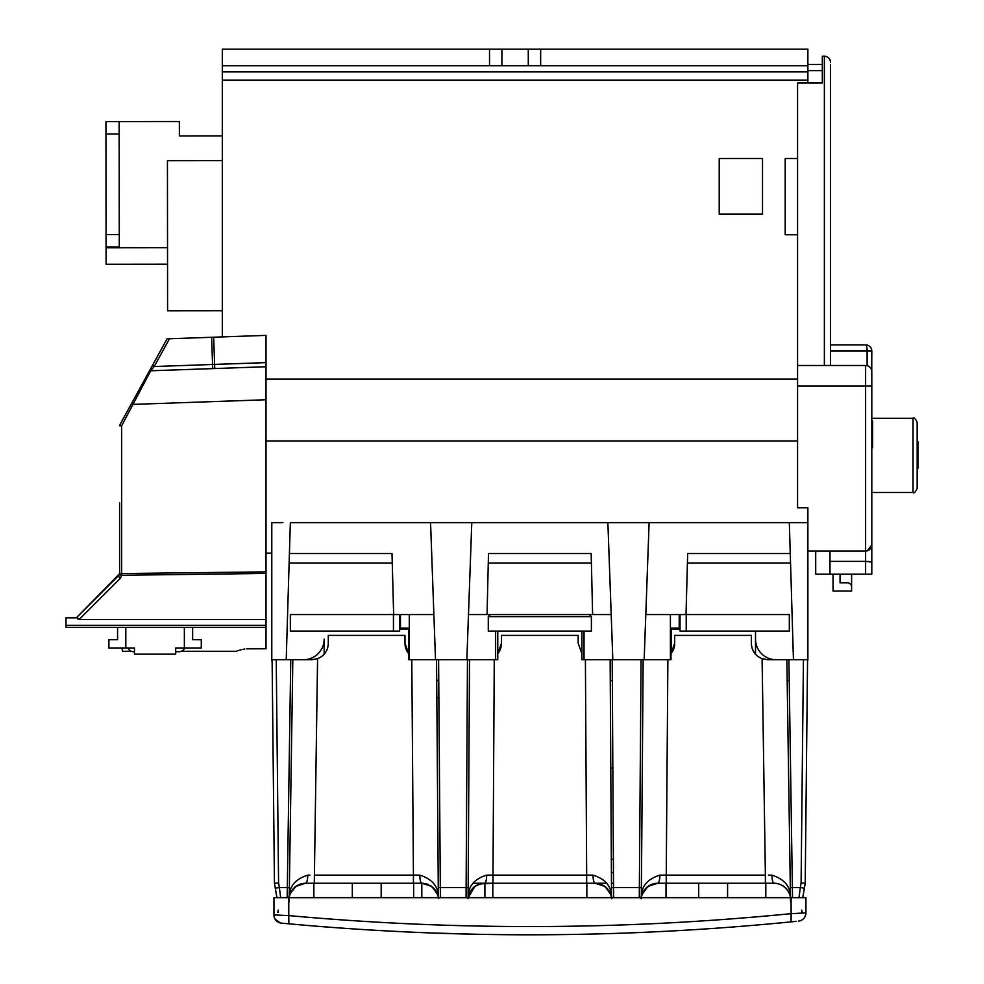 <?xml version="1.0" encoding="UTF-8"?>
<svg xmlns="http://www.w3.org/2000/svg" width="984" height="984" viewBox="0 0 984 984"><rect width="100%" height="100%" fill="white"/><g stroke="black" fill="none" stroke-linecap="round" stroke-linejoin="round"><path stroke-width="1.48" d="M796.376 921.331L791.087 921.86C623.733 938.429 456.33 939.068 288.853 923.816L281.424 923.127A8.253 8.253 0 0 1 273.958 914.911L288.767 915.6L288.767 897.666L273.958 897.666L273.97 915.292A8.253 8.253 0 0 0 274.093 916.375A8.253 8.253 0 0 1 273.97 915.292M285.95 923.546A2646.16 2646.16 0 0 1 283.552 923.324L281.436 923.127A8.253 8.253 0 0 1 280.194 922.918L275.077 919.056A8.253 8.253 0 0 1 274.462 917.777L274.093 916.375M285.938 923.546L288.423 923.779A2646.16 2646.16 0 0 0 430.734 932.943M432.64 933.016A2646.16 2646.16 0 0 0 435.395 933.115M439.454 933.262A2646.16 2646.16 0 0 0 455.395 933.755M456.453 933.779A2646.16 2646.16 0 0 0 462.049 933.939M462.086 933.939A2646.16 2646.16 0 0 0 466.908 934.05M471.053 934.148A2646.16 2646.16 0 0 0 474.042 934.21L470.426 934.136M474.472 934.222L475.629 934.246A2646.16 2646.16 0 0 0 529.736 934.8M798.516 921.11L799.734 920.889A8.253 8.253 0 0 0 800.927 920.483L802.058 919.892A8.253 8.253 0 0 0 803.104 919.117L804.039 918.158A8.253 8.253 0 0 0 804.826 917.026L805.798 914.37A8.253 8.253 0 0 0 805.921 912.906L805.921 897.666L791.111 897.666L791.111 913.656L805.921 912.906A8.253 8.253 0 0 1 798.516 921.11M288.767 897.666L791.111 897.666M277.734 912.352L278.275 912.389A3808.904 3808.904 0 0 1 277.734 912.352L278.275 910.04L277.734 912.352M279.001 922.512A8.253 8.253 0 0 1 277.857 921.922A8.253 8.253 0 0 0 279.001 922.512M276.799 921.147A8.253 8.253 0 0 1 275.864 920.188A8.253 8.253 0 0 0 276.799 921.147M605.541 933.718L604.877 933.73M611.568 933.533L607.558 933.656M607.866 933.644L609.49 933.595M609.207 933.607L613.672 933.472M623.462 933.139L624.52 933.103M628.924 932.943L629.944 932.906M633.192 932.783L635.935 932.672M639.022 932.537L647.361 932.18M648.493 932.131L649.169 932.106M645.824 932.254L643.905 932.34M636.144 932.66L623.426 933.139M352.309 897.666L352.309 883.238M381.177 883.238L381.177 897.666M698.701 897.666L698.701 883.238M727.57 883.238L727.57 897.666M430.635 932.943L475.813 934.246M467.105 934.062L431.459 932.98M288.853 923.816L288.767 915.6C456.232 930.827 623.684 930.175 791.111 913.656L791.087 921.86M801.603 912.389A3808.904 3808.904 0 0 0 802.206 912.352L801.603 910.04L801.911 912.377M286.221 659.723L290.341 522.615L286.221 659.723L271.793 659.723L271.793 661.027L271.793 522.615L282.925 522.615M290.341 522.615L807.876 522.615L807.876 659.723L807.876 629.895L807.876 659.723L793.448 659.723L789.328 522.615L793.448 659.723L776.13 659.723L788.91 659.723L792.378 887.556L800.312 887.556L799.008 897.666L800.312 887.556L790.312 887.568L786.856 659.723L807.876 659.723L807.544 661.027M789.229 680.547L787.261 680.547M774.064 659.723L776.13 659.723A20.615 20.615 0 0 1 755.515 639.108L755.515 654.151M755.515 631.064L755.515 639.108M790.25 553.537L687.668 553.537L686.02 614.569L645.799 614.569M790.546 563.02L687.422 563.02M679.218 614.569L679.218 628.173L670.977 628.173L670.977 659.723L644.163 659.723L649.12 522.615M671.236 628.997L671.236 653.327A16.494 16.494 0 0 0 674.68 643.229L670.977 653.671M612.331 680.547L610.264 680.547M438.753 680.547L436.699 680.547M433.87 614.569L393.649 614.569L392.001 553.537L289.419 553.537M324.166 639.108L324.166 654.151L324.166 639.108A20.615 20.615 0 0 1 303.539 659.723L290.76 659.723L311.793 659.723L317.574 658.677C324.437 655.811 328.004 650.658 328.287 643.229L328.287 635.393L404.99 635.393L404.99 643.229A16.494 16.494 0 0 0 408.704 653.659L404.99 643.229M392.259 563.02L289.136 563.02M430.562 522.615L435.506 659.723L408.704 659.723L408.704 628.173L400.451 628.173L400.451 614.569M471.791 522.615L466.846 659.723L435.506 659.723M497.769 631.064L497.769 659.723L466.846 659.723M581.901 631.064L581.901 659.723L644.163 659.723M591.396 563.02L488.273 563.02M572.823 614.569L573.647 614.569M506.022 614.569L506.846 614.569M680.042 628.997L670.977 628.997M584.041 614.569L611.199 614.569M468.47 614.569L487.055 614.569L488.494 553.537L591.175 553.537L592.614 614.569M487.055 614.569L495.628 614.569M607.878 522.615L612.823 659.723M271.793 659.723L276.233 659.723L272.113 659.723L274.45 883.238L278.57 882.906L274.45 883.238L275.877 891.541M295.298 659.723L290.76 659.723L287.156 897.666M303.539 659.723L305.606 659.723M408.704 628.997L399.627 628.997M591.384 616.636L488.285 616.636L488.285 631.064L591.384 631.064L591.384 616.636L589.318 614.569L490.352 614.569L488.298 616.464M399.627 614.569L399.627 631.064L290.341 631.064L290.341 614.569L393.44 614.569L393.44 631.064M686.02 614.569L789.328 614.569L789.328 631.064L686.229 631.064L686.229 614.569M686.229 631.064L680.042 631.064L680.042 614.569M501.901 49.2L807.876 49.2L807.876 65.694L489.528 65.694L489.528 49.2L501.901 49.2L501.901 65.694M489.528 65.694L222.31 65.694L222.31 49.2L489.528 49.2M528.285 65.694L528.285 49.2M540.659 65.694L540.659 49.2M871.799 382.813L871.799 371.681A6.187 6.187 0 0 0 865.612 365.494L865.612 561.372L871.799 562.073L871.799 574.152L871.799 544.878C871.258 548.814 869.204 550.868 865.612 551.065L807.876 551.065L807.876 553.131M807.876 65.694L807.876 83.013M222.31 336.922L222.31 65.694M119.617 502.812L119.617 573.574A2.066 1.574 0 0 0 121.684 575.136L121.659 573.561L266.012 571.864L266.012 573.451L266.012 553.131L271.793 553.131M266.012 440.955L797.569 440.955M266.012 379.098L797.569 379.098M797.569 158.486L785.195 158.486L785.195 234.77L797.569 234.77M222.31 80.122L807.876 80.122M762.514 214.155L719.218 214.155L719.218 158.486L762.514 158.486L762.514 214.155M222.31 71.881L807.876 71.881M871.418 547.018L870.422 548.777M868.983 550.068L867.679 550.708L868.983 550.068M871.799 494.571L871.799 501.471M871.75 370.943L871.799 351.054A6.187 6.187 0 0 0 865.612 344.88A6.187 1.501 90 0 1 867.113 351.054L871.799 351.054M867.285 550.831L871.799 544.878L871.799 371.681A6.187 6.187 0 0 0 865.612 365.494L867.113 365.679L867.113 351.054L830.558 351.054M870.311 367.659A6.187 6.187 0 0 1 871.394 369.467A6.187 6.187 0 0 0 870.311 367.659L870.373 367.721M865.612 365.494L797.569 365.494L797.569 386.109L871.799 386.109M807.876 551.065L807.876 507.769L797.569 507.769L797.569 386.109M830.213 60.331A6.187 6.187 0 0 0 829.278 58.622L827.913 57.318A6.187 6.187 0 0 0 824.371 56.211L822.316 56.211L822.316 83.013L797.569 83.013L797.569 365.494M830.558 344.88L865.612 344.88M830.558 365.494L830.558 64.452M826.203 56.482L824.371 56.211C827.999 56.432 830.066 58.486 830.558 62.398L830.189 60.282M807.876 64.452L822.316 64.452M822.316 70.639L807.876 70.639M815.711 551.065L815.711 574.152L871.799 574.152M865.612 574.152L865.612 561.372L829.979 561.372M829.979 551.065L829.979 574.152M867.986 561.421L871.32 561.803M871.455 546.932L870.459 548.728M871.799 441.767L872.624 441.767L872.624 443.895L871.799 443.895M872.624 443.895L872.624 445.715L871.799 445.715M871.799 447.708L872.624 447.708L872.624 445.715M871.799 421.164L872.624 421.164L872.624 439.442L871.799 439.442M872.624 439.442L872.624 440.918L871.799 440.918M913.041 492.504L913.041 418.274C914.038 417.228 915.415 418.606 917.162 422.407L917.162 488.384C915.415 492.184 914.038 493.55 913.041 492.504L871.799 492.504M917.162 462.394L917.986 462.394L917.986 464.509L917.162 464.509M917.986 464.509L917.986 466.342L917.162 466.342M917.162 468.322L917.986 468.322L917.986 466.342M917.162 441.779L917.986 441.779L917.986 460.069L917.162 460.069M917.986 460.069L917.986 461.533L917.162 461.533M851.591 574.152L851.591 591.064L833.042 591.064L833.042 574.152M851.591 586.944A4.12 4.12 0 0 0 847.47 582.811L840.041 582.811L840.041 574.152M123.012 419.098L167.046 338.84L152.409 365.531L154.217 366.528L150.675 370.784L212.716 368.606L212.569 364.486L212.716 368.606M167.046 338.84L266.012 335.384L266.012 366.749L150.675 370.784L121.659 425.814L119.876 424.83L131.647 403.378L123.996 417.314M147.748 374.018L146.874 375.605M152.299 365.74L149.101 371.558M266.012 362.629L214.623 364.412L214.77 368.545L266.012 366.749L266.012 399.75L133.418 404.375L131.647 403.378L119.876 424.83A2.066 2.066 0 0 0 119.617 425.814L121.659 425.814L121.659 573.561L119.617 573.561L119.617 541.581M119.617 573.574L119.101 575.062M119.617 522.197C119.617 547.19 119.617 547.19 119.617 522.197M119.015 575.148L119.617 573.684L119.015 575.148A2.066 1.328 45 0 0 118.953 576.735A2.066 1.328 45 0 0 120.478 578.186L121.684 575.271A2.066 1.574 180 0 1 119.617 573.684L76.322 617.841L119.125 575.037M266.012 625.295L66.014 625.295L66.014 617.841L77.539 617.841L79.126 619.539L266.012 619.539L266.012 648.776L246.713 648.85M121.684 575.271L266.012 573.451L266.012 619.539M266.012 571.864L266.012 399.75M161.019 370.414L150.675 370.784A2.066 2.066 0 0 0 148.941 371.841L131.635 403.378M149.863 370.98A2.066 2.066 0 0 1 150.675 370.784A2.066 2.066 0 0 0 148.941 371.841A2.066 2.066 0 0 1 150.675 370.784L154.217 366.528L212.569 364.486L211.621 337.291M66.014 625.295L66.014 627.349L266.012 627.349M76.322 617.841L78.388 615.775M77.539 617.841L77.945 619.084M117.563 627.349L117.563 639.723L108.904 639.723L108.904 647.976L125.804 647.976L125.804 627.349M125.804 647.976L134.464 647.976L134.464 654.163L175.706 654.163L175.706 647.976L184.365 647.976L184.365 627.349M192.618 627.349L192.618 639.723L201.277 639.723L201.277 647.976L184.365 647.976M121.881 647.976L122.508 651.273L121.881 647.976M244.77 649.034L242.9 649.342M241.154 649.735L239.641 650.141M238.325 650.547L237.353 650.891M248.694 648.776C232.753 651.506 232.753 651.506 248.694 648.776M179.002 651.716L175.706 651.716L179.002 651.716A6.187 6.15 180 0 0 184.697 647.976M133.639 651.716L134.464 651.716L133.639 651.716A6.187 6.15 180 0 1 127.957 647.976M792.514 897.666L792.378 887.556M807.556 659.723L803.436 659.723L807.556 659.723L805.219 883.238L804.371 888.171L800.312 887.556L801.099 882.906L803.436 659.723M755.515 654.139A16.494 16.494 0 0 1 751.382 643.229C751.665 650.658 755.245 655.811 762.096 658.677L767.877 659.723L786.856 659.723L790.349 890.225M803.805 891.541L805.219 883.238L801.099 882.906L805.219 883.238M790.349 890.114L787.163 680.338M768.467 875.133L771.899 875.145C784.543 879.192 790.73 886.707 790.472 897.691M592.749 883.238L595.172 883.238M311.362 883.238L421.89 883.238C437.978 885.329 438.716 898.417 438.347 898.576C439.823 897.912 437.56 893.841 431.57 886.375L421.89 883.238C420.635 882.734 419.934 880.028 419.774 875.133C432.566 879.118 438.753 886.855 438.347 898.343M309.923 875.133L307.771 875.145C307.623 880.028 306.897 882.734 305.606 883.238L307.746 883.238M438.753 680.338L436.687 680.338M272.113 659.723L290.76 659.723M289.321 890.102L292.826 659.723L289.358 887.556L279.37 887.556L280.661 897.666L279.37 887.556L275.299 888.208L276.922 897.666M289.358 887.556L289.136 901.824M437.782 895.292L435.924 891.061M434.707 889.339L433.378 887.888M432.074 886.744L430.131 885.428M428.261 884.518L425.1 883.546M423.341 883.3L422.308 883.238M419.504 883.238L418.852 883.238M440.389 897.666L440.328 887.556L438.261 887.543L438.347 897.666L436.539 659.723L438.298 891.123M466.059 897.666L467.462 659.723L469.528 659.723L468.113 897.666L469.528 659.723L484.989 659.723M494.263 659.723L492.996 875.12L486.686 875.12C486.526 880.028 485.825 882.722 484.583 883.238L494.398 883.238M468.113 898.527C467.671 886.891 473.858 879.093 486.686 875.12M501.483 643.229L497.769 653.671A16.494 16.494 0 0 0 501.483 643.229L501.483 635.393L578.186 635.393L578.186 643.229L581.901 653.671M594.68 659.723L610.141 659.723L611.507 890.323M585.406 659.723L586.673 875.12L592.995 875.12C605.812 879.093 611.999 886.891 611.556 898.527M611.556 897.666L610.141 659.723L612.208 659.723L613.61 897.666M641.076 659.723L639.28 897.666M473.341 887.642L474.362 886.781A16.494 16.494 0 0 1 475.985 885.649L477.08 885.034M482.91 883.312L483.808 883.251M592.995 875.12C593.131 879.991 593.832 882.685 595.099 883.238A16.494 16.494 123.5 0 1 596.452 883.288A16.494 16.494 123.5 0 0 595.099 883.238L586.673 883.238L586.673 875.12L492.996 875.12L492.996 883.238L479.897 883.915A16.494 16.494 0 0 1 481.127 883.595M475.973 885.649L473.292 887.691M472.824 888.146L471.004 890.348M470.413 891.27L469.356 893.386M468.667 895.379L468.224 897.531M595.099 883.238C610.166 884.616 612.343 898.429 611.556 898.724C613.057 898.06 610.806 893.952 604.803 886.387L595.099 883.238L484.583 883.238L478.568 884.37L474.878 886.387L468.212 897.666M585.271 883.238L592.097 883.238M611.458 897.666A16.494 16.494 123.5 0 0 610.609 894.124A16.494 16.494 123.5 0 1 611.458 897.666M610.535 893.939A16.494 16.494 123.5 0 0 608.862 890.643A16.494 16.494 123.5 0 1 610.535 893.939M607.915 889.339A16.494 16.494 123.5 0 0 602.405 884.948A16.494 16.494 123.5 0 1 607.915 889.339M600.966 884.309A16.494 16.494 123.5 0 0 598.998 883.706A16.494 16.494 123.5 0 1 600.966 884.309M483.784 883.251A16.494 16.494 0 0 0 482.603 883.349M479.454 884.05A16.494 16.494 0 0 0 477.707 884.727M468.113 898.724C467.831 898.613 468.126 885.502 484.583 883.238M613.389 859.315L611.322 859.315M612.847 767.237L610.793 768.418M438.889 697.668L436.822 697.668M641.322 898.576C641.211 898.466 641.051 885.735 657.779 883.238L765.761 883.238M774.076 883.238L774.064 883.238C786.794 883.411 791.702 897.273 790.472 898.023M765.38 883.238L765.38 875.12L765.38 883.238L774.064 883.238L768.307 883.238M666.242 883.238L657.779 883.238L666.242 883.238L666.242 875.12L659.895 875.133C647.103 879.118 640.916 886.855 641.322 898.343M790.533 901.824L790.312 887.568M641.384 890.852L643.142 659.723L641.322 897.666L641.408 887.543L611.495 887.543M751.382 643.229L751.382 635.393L674.68 635.393L674.68 643.229M790.312 896.842A16.494 16.494 123.5 0 0 789.685 894.407A16.494 16.494 123.5 0 1 790.312 896.842L790.226 896.424M789.623 894.247A16.494 16.494 123.5 0 0 781.862 885.194A16.494 16.494 123.5 0 1 789.623 894.247M779.881 884.296A16.494 16.494 123.5 0 0 777.913 883.694A16.494 16.494 123.5 0 1 779.881 884.296M774.064 883.238A16.494 16.494 123.5 0 1 775.958 883.337A16.494 16.494 123.5 0 0 774.064 883.238C772.772 882.734 772.059 880.04 771.899 875.145M641.31 898.773C639.834 898.023 642.097 893.89 648.099 886.375L657.779 883.238A16.494 16.494 0 0 0 641.408 897.666A16.494 16.494 0 0 1 657.779 883.238C659.046 882.685 659.747 879.991 659.895 875.133M419.774 875.133L413.428 875.12L411.792 659.723M314.29 883.238L305.606 883.238C292.888 883.423 287.955 897.26 289.198 898.023C287.992 896.916 290.268 893.017 296.024 886.301L305.606 883.238A16.494 16.494 0 0 0 305.372 883.238A16.494 16.494 0 0 1 305.606 883.238L314.29 883.238L311.965 883.238L314.29 883.238L317.574 658.677M431.804 886.547A16.494 16.494 123.5 0 0 430.894 885.908A16.494 16.494 123.5 0 1 431.804 886.547M289.21 897.691C288.939 886.707 295.126 879.192 307.771 875.145M297.808 885.194A16.494 16.494 0 0 0 290.046 894.247A16.494 16.494 0 0 1 297.808 885.194M289.985 894.444A16.494 16.494 0 0 0 289.333 897.014A16.494 16.494 0 0 1 289.985 894.444M275.815 891.209L274.93 886.043M290.145 891.922L290.145 893.989M663.142 883.238L660.817 883.238M660.166 883.238L657.742 883.238M613.524 883.238L611.47 883.238M606.759 883.238L589.945 883.238M489.737 883.238L473.341 883.238M612.934 872.513L611.408 872.513M222.31 310.76L167.588 310.809L167.44 160.712L222.31 160.65M105.965 133.959L105.952 121.598L119.15 121.585L119.273 246.947L106.075 246.959L105.965 133.959L119.162 133.947M106.075 246.959L106.075 247.783L167.526 247.722M167.538 264.216L106.1 264.278L106.075 247.783M119.15 121.585L179.359 121.524L179.371 135.952L222.31 135.903M281.424 923.127A8.253 8.253 0 0 1 280.194 922.918M275.077 919.056A8.253 8.253 0 0 1 274.462 917.777M670.399 659.723L670.399 614.569M495.628 659.723L495.628 631.064M584.041 631.064L584.041 659.723M409.282 614.569L409.282 659.723M824.371 56.211L824.371 365.494M872.624 446.97L871.799 446.97M917.986 467.584L917.162 467.584M119.876 424.83A2.066 2.066 0 0 0 119.617 425.814L119.642 425.814M120.478 578.186L79.126 619.539M212.569 364.486L214.623 364.412L213.676 337.217M169.445 338.767L154.217 366.528M276.233 659.723L278.57 882.906L279.37 887.556M438.593 659.723L440.328 887.556L468.175 887.543L468.113 897.666M586.845 883.238L586.845 897.666M492.824 897.666L492.824 883.238M666.02 897.666L666.02 883.238M765.823 883.238L765.823 897.666M643.142 659.723L641.408 887.543M667.878 659.723L666.242 875.12L765.38 875.12L762.096 658.677M313.859 897.666L313.859 883.238M413.649 883.238L413.649 897.666M413.428 883.238L413.428 875.12L314.29 875.12M119.261 234.573L106.063 234.586M604.25 933.755L605.947 933.705M639.957 932.5L640.941 932.463M647.238 932.192L648.013 932.155M604.361 933.742L606.119 933.693M609.932 933.582L613.155 933.484M640.67 932.475L644.52 932.303M647.521 932.18L649.132 932.106M913.041 418.274L871.799 418.274M150.675 370.784L149.679 371.079M151.216 367.696L150.417 369.16M151.167 367.782L150.318 369.332M148.99 371.755L149.617 370.611M236.32 651.273L181.314 651.273M131.327 651.273L122.508 651.273M802.747 897.666L804.371 888.171M421.804 883.238L421.804 897.666M484.891 883.238L484.891 897.666"/></g></svg>
